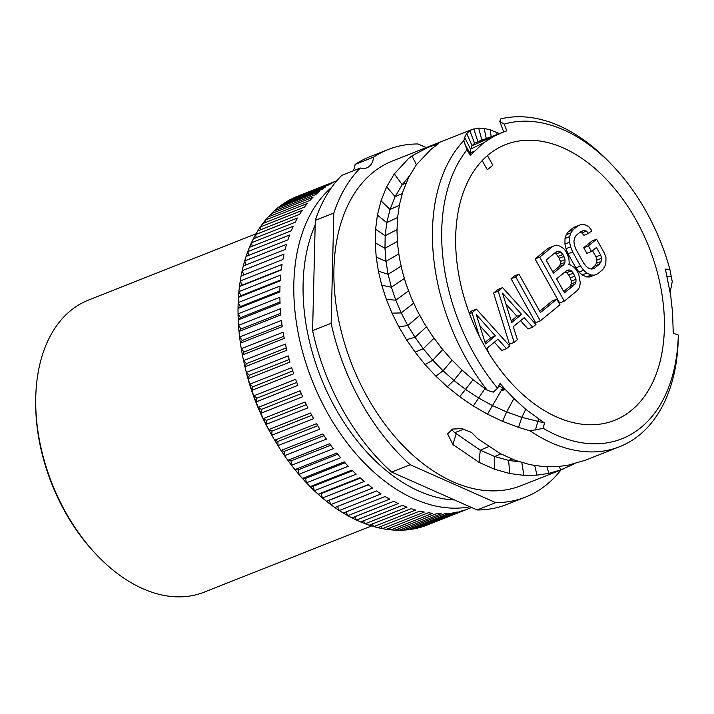 <?xml version="1.0" encoding="UTF-8"?>
<svg xmlns="http://www.w3.org/2000/svg" width="714" height="714" viewBox="0 0 714 714"><rect width="100%" height="100%" fill="white"/><g stroke="black" fill="none" stroke-linecap="round" stroke-linejoin="round"><path stroke-width="1.07" d="M256.067 233.79L88.527 300.05A157.08 101.406 -111.6 0 0 70.597 310.652A157.08 101.406 68.4 0 0 35.718 399.617L35.7 401.5A153.813 99.3 68.4 0 0 96.14 554.323L97.443 555.688A157.08 101.406 68.4 0 0 204.07 592.192L371.61 525.932M35.718 399.617A157.08 101.406 68.4 0 0 97.443 555.688M277.335 209.72L277.344 208.176L319.185 191.629A176.715 114.088 -111.6 0 0 319.096 191.7A176.715 114.088 -111.6 0 0 315.909 194.458L274.078 211.005A176.715 114.088 68.4 0 1 277.264 208.238A176.715 114.088 -111.6 0 1 277.344 208.176A176.715 114.088 -111.6 0 1 280.397 205.802A176.715 114.088 68.4 0 1 283.886 203.365A176.715 114.088 -111.6 0 1 287.126 201.348A176.715 114.088 68.4 0 1 290.812 199.322A176.715 114.088 -111.6 0 1 294.213 197.671A176.715 114.088 68.4 0 1 298.077 196.055L298.059 196.154M336.838 180.731L298.077 196.055M294.213 197.671L336.044 181.124A176.715 114.088 -111.6 0 1 336.776 180.803M287.126 201.348L328.958 184.801A176.715 114.088 -111.6 0 1 332.644 182.775L290.812 199.322L290.732 199.92M280.397 205.802L322.228 189.255A176.715 114.088 -111.6 0 1 325.718 186.818L283.886 203.365L283.815 204.445M274.078 211.005A176.715 114.088 68.4 0 0 271.222 213.727A176.715 114.088 68.4 0 0 268.178 216.94A176.715 114.088 68.4 0 0 265.546 220.001A176.715 114.088 68.4 0 0 262.743 223.571A176.715 114.088 68.4 0 0 260.333 226.954A176.715 114.088 68.4 0 0 257.799 230.872A176.715 114.088 68.4 0 0 255.621 234.558A176.715 114.088 68.4 0 0 253.354 238.806A176.715 114.088 68.4 0 0 251.435 242.778A176.715 114.088 68.4 0 0 249.445 247.339A176.715 114.088 68.4 0 0 247.785 251.578A176.715 114.088 68.4 0 0 246.089 256.415A176.715 114.088 68.4 0 0 244.697 260.905A176.715 114.088 68.4 0 0 243.296 266.001A176.715 114.088 68.4 0 0 242.18 270.713A176.715 114.088 68.4 0 0 241.091 276.05A176.715 114.088 68.4 0 0 240.243 280.968A176.715 114.088 68.4 0 0 239.467 286.51A176.715 114.088 68.4 0 0 238.913 291.607A176.715 114.088 68.4 0 0 238.449 297.336A176.715 114.088 68.4 0 0 238.173 302.575A176.715 114.088 68.4 0 0 238.03 308.466A176.715 114.088 68.4 0 0 238.048 313.839A176.715 114.088 68.4 0 0 238.226 319.845A176.715 114.088 68.4 0 0 238.521 325.325A176.715 114.088 68.4 0 0 239.02 331.43A176.715 114.088 68.4 0 0 239.609 336.981A176.715 114.088 68.4 0 0 240.413 343.157A176.715 114.088 68.4 0 0 241.287 348.753A176.715 114.088 68.4 0 0 242.403 354.965A176.715 114.088 68.4 0 0 243.554 360.579A176.715 114.088 68.4 0 0 244.982 366.809A176.715 114.088 68.4 0 0 246.401 372.413A176.715 114.088 68.4 0 0 248.133 378.616A176.715 114.088 68.4 0 0 249.82 384.186A176.715 114.088 68.4 0 0 251.837 390.335A176.715 114.088 68.4 0 0 253.782 395.851A176.715 114.088 68.4 0 0 256.076 401.911A176.715 114.088 68.4 0 0 258.272 407.337A176.715 114.088 68.4 0 0 260.842 413.281A176.715 114.088 68.4 0 0 263.27 418.591A176.715 114.088 68.4 0 0 266.099 424.402A176.715 114.088 68.4 0 0 268.759 429.569A176.715 114.088 68.4 0 0 271.82 435.21A176.715 114.088 68.4 0 0 274.694 440.217A176.715 114.088 68.4 0 0 277.987 445.652A176.715 114.088 68.4 0 0 281.057 450.472A176.715 114.088 68.4 0 0 284.574 455.684A176.715 114.088 68.4 0 0 287.822 460.28A176.715 114.088 68.4 0 0 291.526 465.251A176.715 114.088 68.4 0 0 294.953 469.616A176.715 114.088 68.4 0 0 298.836 474.31A176.715 114.088 68.4 0 0 302.406 478.416A176.715 114.088 68.4 0 0 306.449 482.816A176.715 114.088 68.4 0 0 310.153 486.645A176.715 114.088 68.4 0 0 314.33 490.723A176.715 114.088 68.4 0 0 318.158 494.258A176.715 114.088 68.4 0 0 322.451 497.997A176.715 114.088 68.4 0 0 326.378 501.219A176.715 114.088 68.4 0 0 330.769 504.602A176.715 114.088 68.4 0 0 334.768 507.493A176.715 114.088 68.4 0 0 339.239 510.51A176.715 114.088 68.4 0 0 343.3 513.054A176.715 114.088 68.4 0 0 347.825 515.678A176.715 114.088 68.4 0 0 351.922 517.873A176.715 114.088 68.4 0 0 356.473 520.095A176.715 114.088 68.4 0 0 360.597 521.925A176.715 114.088 68.4 0 0 365.157 523.737A176.715 114.088 68.4 0 0 369.272 525.192A176.715 114.088 68.4 0 0 373.833 526.584A176.715 114.088 68.4 0 0 377.929 527.655A176.715 114.088 68.4 0 0 382.445 528.628A176.715 114.088 68.4 0 0 386.497 529.306A176.715 114.088 68.4 0 0 390.96 529.85A176.715 114.088 68.4 0 0 394.958 530.136A176.715 114.088 68.4 0 0 399.34 530.243A176.715 114.088 68.4 0 0 403.249 530.145A176.715 114.088 68.4 0 0 407.542 529.815A176.715 114.088 68.4 0 0 411.353 529.315A176.715 114.088 68.4 0 0 415.521 528.556A176.715 114.088 68.4 0 0 419.216 527.673A176.715 114.088 68.4 0 0 423.241 526.486A176.715 114.088 68.4 0 0 426.793 525.218L468.634 508.671A176.715 114.088 -111.6 0 0 469.268 508.422L471.57 507.511M268.178 216.94L310.01 200.393A176.715 114.088 -111.6 0 1 313.053 197.18L271.222 213.727L271.311 215.699M262.743 223.571L304.575 207.024A176.715 114.088 -111.6 0 1 307.377 203.454L265.546 220.001L265.769 222.375M257.799 230.872L299.63 214.325A176.715 114.088 -111.6 0 1 302.165 210.407L260.333 226.954L260.735 229.712M253.354 238.806L295.185 222.259A176.715 114.088 -111.6 0 1 297.461 218.02L255.621 234.558L256.228 237.673M249.445 247.339L291.276 230.792A176.715 114.088 -111.6 0 1 293.267 226.24L251.435 242.778L252.265 246.223M246.089 256.415L287.921 239.868A176.715 114.088 -111.6 0 1 289.616 235.031L247.785 251.578L248.874 255.317M243.296 266.001L285.136 249.463A176.715 114.088 -111.6 0 1 286.528 244.358L244.697 260.905L246.062 264.912M241.091 276.05L282.923 259.503A176.715 114.088 -111.6 0 1 284.011 254.166L242.18 270.713L243.84 274.961M282.084 264.421L240.243 280.968L242.108 285.154L239.467 286.51L281.298 269.963A176.715 114.088 -111.6 0 1 282.084 264.421M280.745 275.06L238.913 291.607L240.948 295.685L238.449 297.336L280.281 280.789A176.715 114.088 -111.6 0 1 280.745 275.06M280.013 286.037L238.173 302.575L240.386 306.529L238.03 308.466L279.87 291.919A176.715 114.088 -111.6 0 1 280.013 286.037M279.879 297.292L238.048 313.839L240.413 317.65L238.226 319.845L280.058 303.307A176.715 114.088 -111.6 0 1 279.879 297.292M280.361 308.778L238.521 325.325L241.037 328.967L239.02 331.43L280.852 314.883A176.715 114.088 -111.6 0 1 280.361 308.778M281.441 320.434L239.609 336.981L242.26 340.444L240.413 343.157L282.244 326.61A176.715 114.088 -111.6 0 1 281.441 320.434M283.119 332.206L241.287 348.753L244.063 352.02L242.403 354.965L284.234 338.427A176.715 114.088 -111.6 0 1 283.119 332.206M285.386 344.041L243.554 360.579L246.437 363.64L244.982 366.809L286.814 350.262A176.715 114.088 -111.6 0 1 285.386 344.041M288.233 355.867L246.401 372.413L249.382 375.243L248.133 378.616L289.964 362.069A176.715 114.088 -111.6 0 1 288.233 355.867M291.651 367.639L249.82 384.186L252.872 386.774L251.837 390.335L293.668 373.788A176.715 114.088 -111.6 0 1 291.651 367.639M295.614 379.304L253.782 395.851L256.906 398.18L256.076 401.911L297.908 385.364A176.715 114.088 -111.6 0 1 295.614 379.304M300.103 390.79L258.272 407.337L261.449 409.399L260.842 413.281L302.674 396.743A176.715 114.088 -111.6 0 1 300.103 390.79M305.11 402.044L263.27 418.591L266.483 420.385L266.099 424.402L307.93 407.855A176.715 114.088 -111.6 0 1 305.11 402.044M310.59 413.022L268.759 429.569L271.98 431.077L271.82 435.21L313.66 418.663A176.715 114.088 -111.6 0 1 310.59 413.022M316.525 423.67L274.694 440.217L277.924 441.422L277.987 445.652L319.827 429.114A176.715 114.088 -111.6 0 1 316.525 423.67M322.898 433.925L281.057 450.472L284.279 451.382L284.574 455.684L326.405 439.137A176.715 114.088 -111.6 0 1 322.898 433.925M329.654 443.742L287.822 460.28L291.009 460.896L291.526 465.251L333.358 448.704A176.715 114.088 -111.6 0 1 329.654 443.742M336.785 453.069L294.953 469.616L298.095 469.919L298.836 474.31L340.667 457.763A176.715 114.088 -111.6 0 1 336.785 453.069M344.237 461.869L302.406 478.416L305.494 478.416L306.449 482.816L348.28 466.269A176.715 114.088 -111.6 0 1 344.237 461.869M351.984 470.098L310.153 486.645L313.169 486.332L314.33 490.723L356.17 474.176A176.715 114.088 -111.6 0 1 351.984 470.098M359.99 477.711L318.158 494.258L321.077 493.642L322.451 497.997L364.283 481.45A176.715 114.088 -111.6 0 1 359.99 477.711M368.21 484.672L326.378 501.219L329.19 500.3L330.769 504.602L372.601 488.055A176.715 114.088 -111.6 0 1 368.21 484.672M337.526 506.404L339.239 510.51L381.071 493.963A176.715 114.088 -111.6 0 1 376.599 490.946L334.768 507.493M346.067 511.956L347.825 515.678L389.657 499.14A176.715 114.088 -111.6 0 1 385.132 496.507L343.3 513.054M354.715 516.766L356.473 520.095L398.314 503.557A176.715 114.088 -111.6 0 1 393.753 501.326L351.922 517.873M363.426 520.801L365.157 523.737L406.989 507.199A176.715 114.088 -111.6 0 1 402.428 505.378L360.597 521.925M372.164 524.049L373.833 526.584L415.664 510.046A176.715 114.088 -111.6 0 1 411.112 508.645L369.272 525.192M380.892 526.486L382.445 528.628L424.277 512.081A176.715 114.088 -111.6 0 1 419.761 511.108L377.929 527.655M389.558 528.101L390.96 529.85L432.791 513.304A176.715 114.088 -111.6 0 1 428.329 512.759L386.497 529.306M398.126 528.887L399.34 530.243L441.172 513.696A176.715 114.088 -111.6 0 1 436.789 513.589L394.958 530.136M406.561 528.833L407.542 529.815L449.374 513.268A176.715 114.088 -111.6 0 1 445.09 513.598L403.249 530.145M414.834 527.941L415.521 528.556L457.353 512.009A176.715 114.088 -111.6 0 1 453.185 512.777L411.353 529.315M422.902 526.218L465.073 509.939A176.715 114.088 -111.6 0 1 461.048 511.126L419.216 527.673M331.715 187.3A176.715 114.088 68.4 0 0 315.436 388.532A176.715 114.088 68.4 0 0 469.91 506.779M315.169 225.026A170.173 109.858 68.4 0 0 330.662 399.269A170.173 109.858 68.4 0 0 454.577 499.978M494.374 342.184L501.826 350.494L506.467 348.655L509.742 345.969L476.408 309.108L471.758 310.947L469.241 313.018M502.602 287.608L497.961 289.447L493.588 293.035L509.466 344.219L514.116 342.39L517.382 339.694L513.286 326.664L524.201 317.703L532.671 327.155L535.946 324.468L502.602 287.608L498.238 291.196L514.116 342.39M520.577 320.684L528.021 328.993L532.671 327.155M518.98 274.167L514.33 276.006L511.054 278.692L535.661 322.719L540.311 320.881L559.963 304.753L556.822 299.13L540.444 312.571L518.98 274.167L515.704 276.853L540.311 320.881M556.822 299.13L552.172 300.969L539.686 311.215M556.072 245.089L548.173 248.231L535.072 258.986L559.678 303.004L564.328 301.174L577.43 290.419L579.634 287.242L580.25 282.637L578.768 274.292L576.144 269.606L574.029 267.241L570.299 264.84L568.683 264.805L569.254 262.966L568.799 257.879L565.675 250.873L563.56 248.508L559.83 246.107L556.072 245.089L552.823 246.392L539.722 257.147L564.328 301.174M596.565 239.181L591.915 241.02L583.731 247.74L586.872 253.363L591.522 251.524L596.431 247.49L600.617 254.987L601.643 258.245L601.054 261.458L599.394 264.189L594.485 268.223L591.772 269.08L589.095 268.544L586.426 266.634L583.793 263.332L575.939 249.284L574.386 245.089L573.913 241.386L574.502 238.164L576.162 235.433L581.071 231.407L583.775 230.551L586.462 231.077L588.577 233.442L591.852 230.756L588.693 226.517L584.418 224.562L581.187 224.482L577.929 225.785L573.021 229.819L570.816 232.996L569.674 236.655L569.585 242.198L570.593 246.839L572.664 251.971L580.518 266.019L583.677 270.258L586.863 273.105L591.138 275.06L594.369 275.149L597.627 273.846L602.536 269.812L604.74 266.634L605.874 262.966L605.963 257.433L604.419 253.238L596.565 239.181L588.381 245.902L591.522 251.524M592.54 250.685L595.976 256.826L596.993 260.083L596.404 263.296L594.744 266.027L591.174 268.955M579.732 232.505L581.812 232.916L583.936 235.281L588.577 233.442M581.187 224.482L573.28 227.623L568.371 231.657L566.166 234.835L565.024 238.494L564.935 244.036L565.943 248.677L568.014 253.809L575.868 267.857L579.027 272.096L582.213 274.944L586.489 276.898L589.719 276.987L594.369 275.149M476.408 309.108L472.043 312.696L479.344 336.249M469.5 313.705L472.043 312.696M488.528 352.743L487.091 348.173L498.006 339.212L506.467 348.655M476.318 314.651L495.364 335.91L485.538 343.969L476.318 314.651M479.719 325.477L490.714 337.749L495.364 335.91M490.714 337.749L485.047 342.399M493.588 293.035L498.238 291.196M502.513 293.151L521.568 314.41L511.742 322.469L502.513 293.151M505.923 303.977L516.918 316.248L521.568 314.41M516.918 316.248L511.242 320.898M511.054 278.692L515.704 276.853M535.072 258.986L539.722 257.147M548.173 248.231L552.823 246.392M546.139 260.074L556.509 251.56L558.669 251.158L560.811 252.131L562.927 254.496L564.997 259.628L564.952 262.395L563.837 264.68L553.466 273.194L546.139 260.074M573.396 273.23L575.993 279.299L575.948 282.066L574.832 284.351L564.462 292.865L556.608 278.808L566.978 270.303L569.138 269.892L571.28 270.865L573.396 273.23L568.746 275.068L570.316 277.88L574.966 276.041M554.501 253.211L556.161 253.97L559.321 258.209L560.347 261.467L560.303 264.234L559.187 266.518L552.707 271.838M555.456 252.426L558.669 251.158M556.161 253.97L560.811 252.131M558.277 256.335L562.927 254.496M559.321 258.209L563.971 256.371M560.347 261.467L564.997 259.628M560.303 264.234L564.952 262.395M559.187 266.518L563.837 264.68M570.316 277.88L571.343 281.137L571.298 283.904L570.183 286.189L563.703 291.508M564.97 271.945L566.63 272.703L568.746 275.068M571.343 281.137L575.993 279.299M571.298 283.904L575.948 282.066M570.183 286.189L574.832 284.351M565.925 271.159L569.138 269.892M566.63 272.703L571.28 270.865M586.489 276.898L591.138 275.06M582.213 274.944L586.863 273.105M579.027 272.096L583.677 270.258M575.868 267.857L580.518 266.019M568.014 253.809L572.664 251.971M565.943 248.677L570.593 246.839M564.935 244.036L569.585 242.198M565.024 238.494L569.674 236.655M566.166 234.835L570.816 232.996M568.371 231.657L573.021 229.819M573.28 227.623L577.929 225.785M581.812 232.916L586.462 231.077M580.562 231.818L583.775 230.551M594.744 266.027L599.394 264.189M596.404 263.296L601.054 261.458M596.993 260.083L601.643 258.245M595.976 256.826L600.617 254.987M583.731 247.74L588.381 245.902M329.19 500.3L368.37 484.806M321.077 493.642L360.409 478.085M313.169 486.332L352.618 470.731M305.494 478.416L345.049 462.77M298.095 469.919L337.731 454.238M291.009 460.896L330.716 445.188M284.279 451.382L324.04 435.656M277.924 441.422L317.73 425.678M271.98 431.077L311.813 415.316M266.483 420.385L306.333 404.615M261.449 409.399L301.308 393.628M256.906 398.18L296.774 382.409M252.872 386.774L292.731 371.003M249.382 375.243L289.224 359.481M246.437 363.64L286.252 347.888M244.063 352.02L283.833 336.285M242.26 340.444L281.985 324.736M241.037 328.967L280.709 313.285M240.413 317.65L280.004 301.986M240.386 306.529L279.879 290.91M240.948 295.685L280.325 280.111M242.108 285.154L281.343 269.633M409.452 175.939L402.196 184.685L395.128 196.645L390.014 209.497L386.765 222.661L385.176 235.709L384.971 248.249L385.971 261.36L388.121 274.31L391.379 287.207L395.779 300.21L401.214 312.919L407.765 325.53L415.039 337.285L423.25 348.709L432.773 360.177L443.037 370.762L453.908 380.437L465.751 389.549L478.639 398.01L492.196 405.445L506.601 411.924L513.964 398.555L505.262 389.38L502.013 390.665L501.058 389.603L505.262 389.38L500.023 383.489L497.578 388.273A168.076 108.51 68.4 0 1 466.938 149.878L463.85 140.596L464.635 137.374L466.715 133.536L469.821 130.689L472.382 129.368L478.683 128.118L484.19 128.449L490.179 129.85L499.514 133.625M477.184 141.872L501.683 132.777L493.561 136.481L483.708 142.764L470.258 155.366L466.938 149.878M501.683 132.777L506.815 130.823L504.209 124.129A168.076 108.51 68.4 0 1 612.3 165.255L609.694 162.533A174.627 112.732 -111.6 0 0 500.621 118.926L499.818 121.46L504.209 124.129M513.964 398.555L525.709 409.274L544.407 422.965L543.3 428.338A168.076 108.51 68.4 0 0 678.3 335.071L673.248 333.161L672.561 312.437L670.678 295.435L665.421 269.142L669.839 269.258A168.076 108.51 68.4 0 0 612.3 165.255M488.581 154.643A148.244 95.703 68.4 0 0 477.059 331.564A148.244 95.703 68.4 0 0 614.549 420.35A148.244 95.703 68.4 0 0 631.479 410.336A148.244 95.703 68.4 0 0 643.002 233.416A148.244 95.703 68.4 0 0 505.503 144.639A148.244 95.703 68.4 0 0 488.581 154.643M487.466 155.581L492.856 165.22L487.314 169.762L482.191 160.605M388.113 149.538L369.566 156.875A186.863 120.639 68.4 0 0 355.099 164.425L373.645 157.089A186.863 120.639 68.4 0 1 388.113 149.538A186.863 120.639 68.4 0 1 418.011 143.96L426.249 147.619M353.064 170.878A20.813 13.441 68.4 0 0 355.099 164.425M525.566 497.069A186.863 120.639 68.4 0 1 495.677 502.638L410.202 464.752A186.863 120.639 68.4 0 1 331.144 323.299L333.831 213.049A186.863 120.639 68.4 0 1 360.347 168.004L341.801 175.341A186.863 120.639 68.4 0 0 315.285 220.385L312.598 330.636A186.863 120.639 68.4 0 0 391.656 472.088L477.13 509.974A186.863 120.639 68.4 0 0 507.02 504.405L525.566 497.069A186.863 120.639 68.4 0 0 560.999 469.892M495.677 502.638L477.13 509.974M410.202 464.752L391.656 472.088M331.144 323.299L312.598 330.636M333.831 213.049L315.285 220.385M360.347 168.004A20.813 13.441 68.4 0 0 366.8 167.852A20.813 13.441 68.4 0 0 373.645 157.089M472.382 129.368L392.62 160.918A174.627 112.732 -111.6 0 0 372.681 172.708A174.627 112.732 68.4 0 0 359.106 381.115A174.627 112.732 68.4 0 0 521.068 485.69L563.837 468.768M574.574 463.779L560.606 469.982L548.834 473.346L536.955 475.149L523.88 475.346L509.742 473.525L494.704 469.303L479.085 462.395L452.899 444.572L447.607 433.862L452.614 429.06L461.869 428.605L471.552 432.452L477.657 438.619L500.068 453.506L515.329 460.378L529.993 464.671L543.649 466.653L556.277 466.733L567.746 465.314L585.65 460.146M543.3 428.338L530.065 430.837A174.627 112.732 68.4 0 0 619.6 446.714A174.627 112.732 68.4 0 0 678.086 343.63L678.3 335.071M530.065 430.837L518.551 427.383L502.62 421.358L487.501 414.191L473.284 406.016L459.745 396.743L447.303 386.756L435.879 376.171L425.098 364.622L415.093 352.127L406.471 339.659L398.849 326.86L391.986 313.151L386.31 299.318L381.74 285.189L378.375 271.159L376.198 257.102L375.252 242.858L375.591 229.248L377.411 215.084L381.017 200.795L386.622 186.845L394.342 173.859L408.578 158.508L411.916 155.92L427.82 147.477L438.682 143.568L431.077 149.253L416.324 164.809L408.694 177.402L403.107 190.879L399.474 204.525L397.528 218.002L396.975 230.925L397.618 244.607L399.385 257.825L402.303 271.329L406.275 284.69L411.318 297.952L417.404 311.027L424.196 323.263L432.104 335.535L441.073 347.566L450.775 358.794L461.199 369.299L472.632 379.357L487.43 390.433A174.627 112.732 -111.6 0 1 463.85 140.596M451.828 429.382A16.038 9.523 -162.9 0 0 456.184 433.862L452.899 444.572M463.921 429.078L454.818 432.675L480.254 450.177L494.695 456.523L508.618 460.387L519.73 461.904M669.839 269.258L672.231 281.557L670.196 292.329M503.718 132.045L499.818 121.46M473.81 128.886L477.88 141.631L474.551 143.202L472.061 145.71L470.553 149.119L470.258 155.366M487.43 390.433L493.276 392.147L497.578 388.273M502.62 421.358L506.601 411.924L521.818 417.342L544.407 422.965M416.432 164.657L411.916 155.92M505.262 389.38L498.836 385.81M245.286 368.049A157.08 101.406 68.4 0 0 271.909 435.361M479.085 462.395L480.254 450.177L488.599 446.643M469.821 130.689L474.551 143.202L495.623 135.125M495.632 135.125L498.131 134.17M466.715 133.536L472.061 145.71L493.561 136.481M464.635 137.374L470.553 149.119L483.708 142.764M464.975 144.317L470.124 153.314L474.212 151.091M671.294 276.488L667.09 276.166M535.455 429.971L538.534 419.073M518.551 427.383L521.818 417.342L525.709 409.274M487.501 414.191L501.514 390.112M473.284 406.016L484.904 388.684M459.745 396.743L473.061 379.705M447.303 386.756L453.908 380.437L462.119 370.164M435.879 376.171L443.037 370.762L452.105 360.222M425.098 364.622L432.773 360.177L442.725 349.601M415.093 352.127L423.25 348.709L434.014 338.257M406.471 339.659L415.039 337.285L426.392 326.842M398.849 326.86L407.765 325.53L419.707 315.401M391.986 313.151L401.214 312.919L413.629 303.209M386.31 299.318L395.779 300.21L408.506 290.928M381.74 285.189L391.379 287.207L404.303 278.531M378.375 271.159L388.121 274.31L401.054 266.126M376.198 257.102L385.971 261.36L398.742 253.925M375.252 242.858L384.971 248.249L397.368 241.457M375.591 229.248L385.176 235.709L396.975 229.676M377.411 215.084L386.765 222.661L397.573 217.502M381.017 200.795L390.014 209.497L399.322 205.329M386.622 186.845L395.128 196.645L402.232 193.61M394.342 173.859L402.196 184.685L406.07 183.087M501.853 389.558L502.799 388.005M478.683 128.118L481.852 140.221M484.19 128.449L486.279 138.623M490.179 129.85L491.214 136.802M496.864 132.385L497.06 134.58M571.682 465.278L571.379 464.564M560.606 469.982L559.357 466.492M548.834 473.346L546.933 466.831M536.955 475.149L534.759 465.59M523.88 475.346L521.818 462.556M509.742 473.525L508.618 460.387L511.777 459.004M494.704 469.303L494.695 456.523L500.782 453.89M619.6 446.714L585.685 460.128"/></g></svg>
